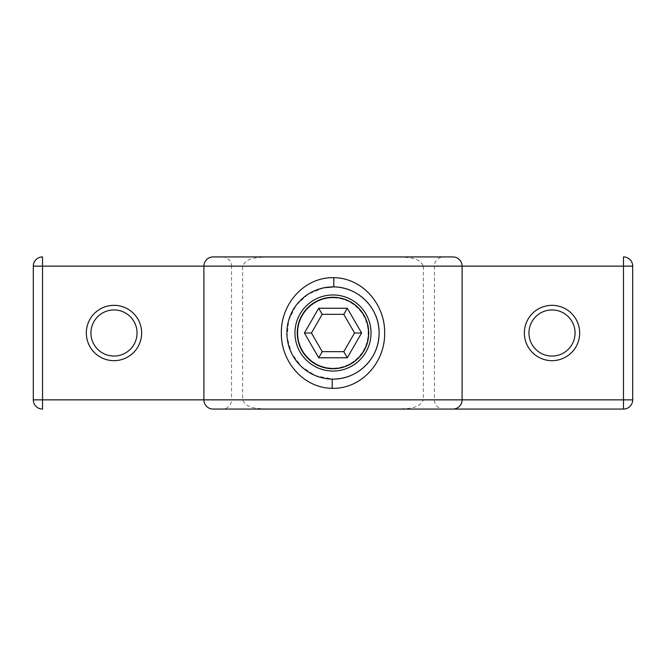 <?xml version="1.0" encoding="UTF-8"?>
<svg xmlns="http://www.w3.org/2000/svg" width="666" height="666" viewBox="0 0 666 666"><rect width="100%" height="100%" fill="white"/><g stroke="black" fill="none" stroke-linecap="round" stroke-linejoin="round"><path stroke-width="0.5" stroke-dasharray="3.33 2.5" d="M333 297.844A35.156 35.156 0 0 0 297.844 333A35.156 35.156 0 0 0 333 368.156C314.036 368.514 297.486 351.914 297.844 333.017C297.486 314.036 314.052 297.494 333 297.844C351.964 297.502 368.523 314.052 368.156 333.008C368.514 351.939 351.939 368.523 333 368.156A35.156 35.156 0 0 0 368.156 333A35.156 35.156 0 0 0 333 297.844M137.046 333A23.052 23.052 0 0 0 113.986 309.948A23.052 23.052 0 0 1 137.046 333A23.052 23.052 0 0 1 113.986 356.052A23.052 23.052 0 0 1 90.934 333M575.066 333A23.052 23.052 0 0 0 552.014 309.948A23.052 23.052 0 0 1 575.066 333A23.052 23.052 0 0 1 552.014 356.052A23.052 23.052 0 0 1 528.954 333M222.344 256.926A9.224 9.224 0 0 1 231.56 266.142L434.44 266.142L231.56 266.142L231.56 399.858L434.44 399.858L231.56 399.858A9.224 9.224 0 0 1 222.344 409.074L443.656 409.074A9.224 9.224 0 0 1 434.44 399.858L434.44 266.142A9.224 9.224 0 0 1 443.656 256.926L222.344 256.926L443.656 256.926M452.88 256.926L396.886 256.926C405.944 257.684 418.931 256.26 423.351 266.142L462.104 266.142L423.351 266.142L423.351 399.858L462.104 399.858L423.351 399.858C418.931 409.74 405.944 408.316 396.886 409.074L452.88 409.074M333.758 286.896L333 286.896M323.926 287.795L308.325 294.047L296.145 305.294L288.678 320.296L287.088 337.246L291.683 353.471L301.606 366.775L315.659 375.724L333 379.104M213.12 409.074L269.114 409.074C260.056 408.316 247.069 409.74 242.649 399.858L242.649 266.142C247.069 256.26 260.056 257.684 269.114 256.926L213.12 256.926M623.476 409.074A9.224 9.224 0 0 0 632.7 399.858A9.224 9.224 0 0 1 623.476 409.074L623.476 399.858L632.7 399.858L632.7 266.142L623.476 266.142L623.476 399.858L42.524 399.858L42.524 266.142L623.476 266.142L623.476 256.926A9.224 9.224 0 0 1 632.7 266.142A9.224 9.224 0 0 0 623.476 256.926M33.3 399.858A9.224 9.224 0 0 0 42.524 409.074L42.524 399.858L33.3 399.858M42.524 256.926A9.224 9.224 0 0 0 33.3 266.142L42.524 266.142L42.524 256.926M333 371.037A38.037 38.037 0 0 0 371.037 333A38.037 38.037 0 0 0 333 294.963A38.037 38.037 0 0 0 294.963 333A38.037 38.037 0 0 0 333 371.037A38.037 38.037 0 0 1 294.963 333A38.037 38.037 0 0 1 333 294.963M354.553 333L343.781 351.665L322.219 351.665L311.447 333L322.219 314.335L343.781 314.335L354.553 333L361.596 333L347.302 308.233L343.781 314.335M347.302 308.233L318.698 308.233L322.219 314.335M343.781 351.665L347.302 357.767L361.596 333M318.698 308.233L304.404 333L311.447 333M322.219 351.665L318.698 357.767L347.302 357.767M86.322 333A27.664 27.664 0 0 0 113.986 360.664A27.664 27.664 0 0 0 141.65 333A27.664 27.664 0 0 0 113.986 305.336A27.664 27.664 0 0 0 86.322 333M524.35 333A27.664 27.664 0 0 0 552.014 360.664A27.664 27.664 0 0 0 579.678 333A27.664 27.664 0 0 0 552.014 305.336A27.664 27.664 0 0 0 524.35 333M242.649 399.858L203.896 399.858L242.649 399.858M203.896 266.142L242.649 266.142L203.896 266.142M333 297.269A35.731 35.731 0 0 1 368.731 333A35.731 35.731 0 0 1 333 368.731A35.731 35.731 0 0 1 297.269 333A35.731 35.731 0 0 1 333 297.269M304.404 333L318.698 357.767"/><path stroke-width="1" d="M552.014 356.052A23.052 23.052 0 0 0 575.066 333A23.052 23.052 0 0 0 552.014 309.948A23.052 23.052 0 0 0 528.954 333A23.052 23.052 0 0 1 552.014 309.948A23.052 23.052 0 0 0 528.954 333A23.052 23.052 0 0 0 552.014 356.052A23.052 23.052 0 0 1 528.954 333A23.052 23.052 0 0 1 552.014 309.948M113.986 356.052A23.052 23.052 0 0 0 137.046 333A23.052 23.052 0 0 0 113.986 309.948A23.052 23.052 0 0 0 90.934 333A23.052 23.052 0 0 1 113.986 309.948A23.052 23.052 0 0 0 90.934 333A23.052 23.052 0 0 0 113.986 356.052A23.052 23.052 0 0 1 90.934 333A23.052 23.052 0 0 1 113.986 309.948M396.886 256.926L269.114 256.926M443.656 409.074L623.476 409.074L623.476 399.858L203.896 399.858L203.896 266.142A9.224 9.224 0 0 1 213.12 256.926L452.88 256.926A9.224 9.224 0 0 1 462.104 266.142L42.524 266.142L42.524 399.858L203.896 399.858A9.224 9.224 0 0 0 213.12 409.074L452.88 409.074A9.224 9.224 0 0 0 462.104 399.858L462.104 266.142L632.7 266.142L632.7 399.858L623.476 399.858L623.476 256.926A9.224 9.224 0 0 1 632.7 266.142A9.224 9.224 0 0 0 623.476 256.926M333 379.104A46.104 46.104 0 0 0 379.104 333A46.104 46.104 0 0 0 333 286.896A46.104 46.104 0 0 0 286.896 333A46.104 46.104 0 0 0 333 379.104C357.892 379.404 379.22 358.308 379.104 333.341C379.62 308.508 358.658 286.988 333.758 286.896L323.926 287.795M332.168 388.32C302.805 388.028 280.394 360.647 281.368 332.151C281.152 303.679 304.512 276.889 333.849 277.68C363.137 277.938 385.639 305.403 384.632 333.816C384.856 362.362 361.471 389.086 332.168 388.32L332.259 379.104M269.114 409.074L222.344 409.074M623.476 409.074A9.224 9.224 0 0 0 632.7 399.858A9.224 9.224 0 0 1 623.476 409.074L396.886 409.074M33.3 399.858L33.3 266.142L33.3 399.858A9.224 9.224 0 0 0 42.524 409.074L42.524 399.858L33.3 399.858A9.224 9.224 0 0 0 42.524 409.074M42.524 256.926A9.224 9.224 0 0 0 33.3 266.142A9.224 9.224 0 0 1 42.524 256.926L42.524 266.142L33.3 266.142M333 294.963A38.037 38.037 0 0 1 371.037 333A38.037 38.037 0 0 1 333 371.037A38.037 38.037 0 0 1 294.963 333A38.037 38.037 0 0 1 333 294.963A38.037 38.037 0 0 0 294.963 333A38.037 38.037 0 0 0 333 371.037M343.781 351.665L354.553 333L343.781 314.335L322.219 314.335L311.447 333L322.219 351.665L343.781 351.665L347.302 357.767L318.698 357.767L322.219 351.665M354.553 333L361.596 333L347.302 357.767M343.781 314.335L347.302 308.233L361.596 333M318.698 357.767L304.404 333L311.447 333M322.219 314.335L318.698 308.233L347.302 308.233M552.014 305.336A27.664 27.664 0 0 1 579.678 333A27.664 27.664 0 0 1 552.014 360.664A27.664 27.664 0 0 1 524.35 333A27.664 27.664 0 0 1 552.014 305.336M113.986 305.336A27.664 27.664 0 0 1 141.65 333A27.664 27.664 0 0 1 113.986 360.664A27.664 27.664 0 0 1 86.322 333A27.664 27.664 0 0 1 113.986 305.336M333.849 277.68L333.758 286.896M333 368.731A35.731 35.731 0 0 0 368.731 333A35.731 35.731 0 0 0 333 297.269A35.731 35.731 0 0 0 297.269 333A35.731 35.731 0 0 0 333 368.731M304.404 333L318.698 308.233"/></g></svg>
